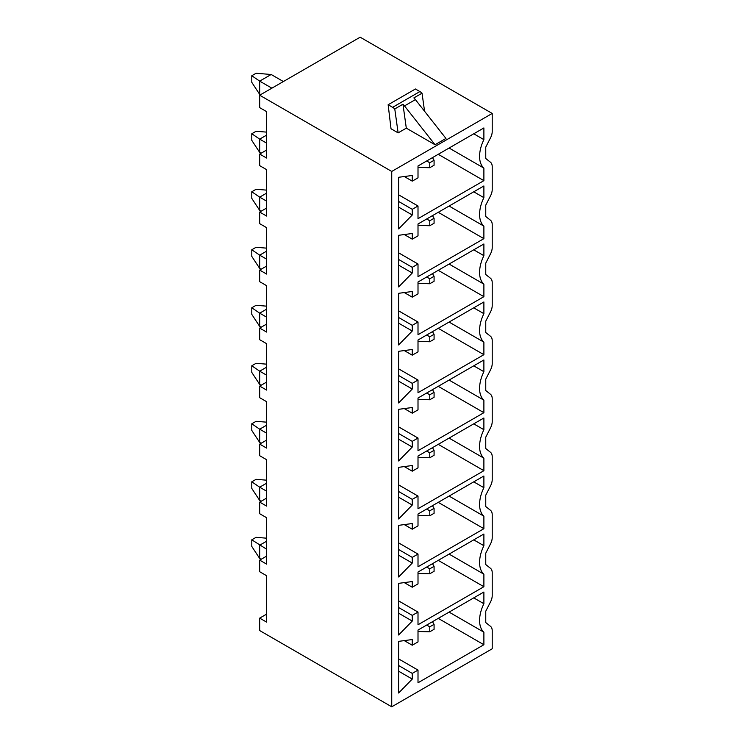 <?xml version="1.0" encoding="UTF-8"?>
<svg xmlns="http://www.w3.org/2000/svg" width="744" height="744" viewBox="0 0 744 744"><rect width="100%" height="100%" fill="white"/><g stroke="black" fill="none" stroke-linecap="round" stroke-linejoin="round"><path stroke-width="1.12" d="M360.161 37.2L259.684 95.213L391.735 171.446L492.212 113.441L360.161 37.2M391.019 128.768L398.124 132.869L406.308 128.154L402.95 104.216L394.766 108.94A10.146 5.859 -120 0 0 392.618 107.322L388.145 104.737L391.019 128.768M435.035 144.736L404.494 105.918L415.403 99.612L445.944 138.44L435.035 144.736L406.308 128.154M391.735 171.446L391.735 706.8L259.684 630.559L259.684 618.125L266.575 614.153M259.684 618.125L266.575 622.105L266.575 575.698L259.684 571.718L259.684 560.12L266.575 556.14M259.684 560.12L266.575 564.101L266.575 517.684L259.684 513.713L259.684 502.107L266.575 498.127M259.684 502.107L266.575 506.087L266.575 459.68L259.684 455.7L259.684 444.103L266.575 440.123M259.684 444.103L266.575 448.074L266.575 401.667L259.684 397.687L259.684 386.089L266.575 382.109M259.684 386.089L266.575 390.07L266.575 343.654L259.684 339.683L259.684 328.076L266.575 324.105M259.684 328.076L266.575 332.057L266.575 285.649L259.684 281.669L259.684 270.072L266.575 266.092M259.684 270.072L266.575 274.043L266.575 227.636L259.684 223.656L259.684 212.059L266.575 208.078M259.684 95.213L259.684 107.638L266.575 111.619L266.575 158.026L259.684 154.045L266.575 150.074M259.684 154.045L259.684 165.652L266.575 169.632L266.575 216.039L259.684 212.059M492.212 113.441L492.212 131.511A10.146 5.859 120 0 1 490.529 137.817L485.758 147.117L485.758 158.491L490.529 162.285A10.146 5.859 120 0 1 492.212 166.647L492.212 189.515A10.146 5.859 120 0 1 490.529 195.83L485.758 205.13L485.758 216.495L490.529 220.289A10.146 5.859 120 0 1 492.212 224.651L492.212 247.529A10.146 5.859 120 0 1 490.529 253.834L485.758 263.144L485.758 274.508L490.529 278.303A10.146 5.859 120 0 1 492.212 282.664L492.212 305.533A10.146 5.859 120 0 1 490.529 311.848L485.758 321.148L485.758 332.522L490.529 336.307A10.146 5.859 120 0 1 492.212 340.678L492.212 363.546A10.146 5.859 120 0 1 490.529 369.861L485.758 379.161L485.758 390.526L490.529 394.32A10.146 5.859 120 0 1 492.212 398.682L492.212 421.56A10.146 5.859 120 0 1 490.529 427.865L485.758 437.174L485.758 448.539L490.529 452.333A10.146 5.859 120 0 1 492.212 456.695L492.212 479.564A10.146 5.859 120 0 1 490.529 485.879L485.758 495.179L485.758 506.552L490.529 510.338A10.146 5.859 120 0 1 492.212 514.709L492.212 537.577A10.146 5.859 120 0 1 490.529 543.892L485.758 553.192L485.758 564.557L490.529 568.351A10.146 5.859 120 0 1 492.212 572.713L492.212 595.591A10.146 5.859 120 0 1 490.529 601.896L485.758 611.205L485.758 622.57L490.529 626.364A10.146 5.859 120 0 1 492.212 630.726L492.212 648.787L391.735 706.8M266.575 541.223L259.684 545.203L259.684 558.465L261.116 559.293M259.684 558.465L251.788 546.449L251.788 539.819L266.575 549.184M266.575 538.191L256.094 537.326L251.788 539.819M271.886 88.164L259.684 81.124L259.684 94.386L260.4 94.795M259.684 94.386L251.788 82.361L251.788 75.739L259.684 81.124L271.169 74.493L256.094 73.247L251.788 75.739M283.362 81.533L271.169 74.493M483.888 632.205L483.888 644.732L418.007 682.769L418.007 670.084L412.26 673.404L412.26 679.077L398.626 693.008L398.626 641.365L412.26 639.552L412.26 645.225L418.007 641.914L418.007 630.066L483.888 592.019L483.888 603.728A28.012 16.173 120 0 0 483.888 632.205L449.097 612.117M483.888 574.191L483.888 586.718L418.007 624.755L418.007 612.08L412.26 615.39L412.26 621.063L398.626 634.995L398.626 583.361L412.26 581.548L412.26 587.221L418.007 583.901L418.007 572.052L483.888 534.015L483.888 545.715A28.012 16.173 120 0 0 483.888 574.191L449.097 554.103M483.888 516.178L483.888 528.714L418.007 566.751L418.007 554.066L412.26 557.386L412.26 563.059L398.626 576.981L398.626 525.348L412.26 523.534L412.26 529.207L418.007 525.887L418.007 514.039L483.888 476.002L483.888 487.701A28.012 16.173 120 0 0 483.888 516.178L449.097 496.09M483.888 458.174L483.888 470.701L418.007 508.738L418.007 496.062L412.26 499.373L412.26 505.046L398.626 518.977L398.626 467.344L412.26 465.521L412.26 471.194L418.007 467.883L418.007 456.035L483.888 417.998L483.888 429.697A28.012 16.173 120 0 0 483.888 458.174L449.097 438.086M483.888 400.16L483.888 412.688L418.007 450.724L418.007 438.049L412.26 441.359L412.26 447.032L398.626 460.964L398.626 409.33L412.26 407.517L412.26 413.19L418.007 409.87L418.007 398.021L483.888 359.984L483.888 371.684A28.012 16.173 120 0 0 483.888 400.16L449.097 380.072M483.888 342.147L483.888 354.683L418.007 392.72L418.007 380.035L412.26 383.355L412.26 389.028L398.626 402.95L398.626 351.317L412.26 349.503L412.26 355.176L418.007 351.866L418.007 340.008L483.888 301.971L483.888 313.67A28.012 16.173 120 0 0 483.888 342.147L449.097 322.059M483.888 284.143L483.888 296.67L418.007 334.707L418.007 322.031L412.26 325.342L412.26 331.015L398.626 344.946L398.626 293.313L412.26 291.49L412.26 297.163L418.007 293.852L418.007 282.004L483.888 243.967L483.888 255.666A28.012 16.173 120 0 0 483.888 284.143L449.097 264.055M483.888 226.13L483.888 238.657L418.007 276.694L418.007 264.018L412.26 267.329L412.26 273.002L398.626 286.933L398.626 235.299L412.26 233.486L412.26 239.159L418.007 235.839L418.007 223.99L483.888 185.953L483.888 197.653A28.012 16.173 120 0 0 483.888 226.13L449.097 206.042M483.888 168.116L483.888 180.653L418.007 218.69L418.007 206.004L412.26 209.324L412.26 214.997L398.626 228.929L398.626 177.286L412.26 175.472L412.26 181.145L418.007 177.835L418.007 165.977L483.888 127.94L483.888 139.64A28.012 16.173 120 0 0 483.888 168.116L449.097 148.028M266.575 143.108L259.684 139.128L259.684 152.39L261.116 153.218M259.684 152.39L251.788 140.374L251.788 133.743L259.684 139.128L266.575 135.157M266.575 132.125L256.094 131.26L251.788 133.743M266.575 201.122L259.684 197.141L259.684 210.403L261.116 211.231M259.684 210.403L251.788 198.388L251.788 191.757L259.684 197.141L266.575 193.161M266.575 190.129L256.094 189.274L251.788 191.757M266.575 259.126L259.684 255.155L259.684 268.407L261.116 269.244M259.684 268.407L251.788 256.392L251.788 249.761L259.684 255.155L266.575 251.174M266.575 248.143L256.094 247.278L251.788 249.761M266.575 317.139L259.684 313.159L259.684 326.421L261.116 327.248M259.684 326.421L251.788 314.405L251.788 307.774L259.684 313.159L266.575 309.188M266.575 306.156L256.094 305.291L251.788 307.774M266.575 375.153L259.684 371.172L259.684 384.434L261.116 385.262M259.684 384.434L251.788 372.418L251.788 365.788L259.684 371.172L266.575 367.192M266.575 364.16L256.094 363.295L251.788 365.788M266.575 433.157L259.684 429.186L259.684 442.438L261.116 443.266M259.684 442.438L251.788 430.423L251.788 423.792L259.684 429.186L266.575 425.205M266.575 422.173L256.094 421.309L251.788 423.792M266.575 491.17L259.684 487.19L259.684 500.452L261.116 501.279M259.684 500.452L251.788 488.436L251.788 481.805L259.684 487.19L266.575 483.219M266.575 480.187L256.094 479.322L251.788 481.805M483.888 603.728L473.751 597.878M483.888 644.732L438.244 618.376M418.007 670.084L398.626 658.905M412.26 673.404L398.626 665.527M412.26 679.077L398.626 671.2M412.26 645.225L404.28 640.621M426.684 625.044L429.772 626.829L429.772 631.805L434.078 629.312L434.078 624.346L429.772 626.829M418.007 631.479L429.772 631.805M432.459 621.714L434.078 624.346M483.888 545.715L473.751 539.865M483.888 586.718L438.244 560.362M418.007 612.08L398.626 600.892M412.26 615.39L398.626 607.523M412.26 621.063L398.626 613.196M412.26 587.221L404.28 582.608M426.684 567.04L429.772 568.816L429.772 573.791L434.078 571.308L434.078 566.333L429.772 568.816M418.007 573.466L429.772 573.791M432.459 563.701L434.078 566.333M483.888 487.701L473.751 481.852M483.888 528.714L438.244 502.358M418.007 554.066L398.626 542.878M412.26 557.386L398.626 549.509M412.26 563.059L398.626 555.182M412.26 529.207L404.28 524.594M426.684 509.026L429.772 510.812L429.772 515.778L434.078 513.295L434.078 508.319L429.772 510.812M418.007 515.462L429.772 515.778M432.459 505.697L434.078 508.319M483.888 429.697L473.751 423.848M483.888 470.701L438.244 444.345M418.007 496.062L398.626 484.874M412.26 499.373L398.626 491.496M412.26 505.046L398.626 497.178M412.26 471.194L404.28 466.59M426.684 451.022L429.772 452.798L429.772 457.774L434.078 455.282L434.078 450.315L429.772 452.798M418.007 457.448L429.772 457.774M432.459 447.683L434.078 450.315M483.888 371.684L473.751 365.834M483.888 412.688L438.244 386.341M418.007 438.049L398.626 426.861M412.26 441.359L398.626 433.492M412.26 447.032L398.626 439.165M412.26 413.19L404.28 408.577M426.684 393.009L429.772 394.785L429.772 399.761L434.078 397.277L434.078 392.302L429.772 394.785M418.007 399.435L429.772 399.761M432.459 389.67L434.078 392.302M483.888 313.67L473.751 307.821M483.888 354.683L438.244 328.327M418.007 380.035L398.626 368.847M412.26 383.355L398.626 375.478M412.26 389.028L398.626 381.151M412.26 355.176L404.28 350.564M426.684 334.995L429.772 336.781L429.772 341.747L434.078 339.264L434.078 334.288L429.772 336.781M418.007 341.431L429.772 341.747M432.459 331.666L434.078 334.288M483.888 255.666L473.751 249.817M483.888 296.67L438.244 270.314M418.007 322.031L398.626 310.843M412.26 325.342L398.626 317.474M412.26 331.015L398.626 323.147M412.26 297.163L404.28 292.559M426.684 276.991L429.772 278.768L429.772 283.743L434.078 281.26L434.078 276.284L429.772 278.768M418.007 283.418L429.772 283.743M432.459 273.653L434.078 276.284M483.888 197.653L473.751 191.803M483.888 238.657L438.244 212.31M418.007 264.018L398.626 252.83M412.26 267.329L398.626 259.461M412.26 273.002L398.626 265.134M412.26 239.159L404.28 234.546M426.684 218.978L429.772 220.763L429.772 225.73L434.078 223.247L434.078 218.271L429.772 220.763M418.007 225.404L429.772 225.73M432.459 215.639L434.078 218.271M483.888 139.64L473.751 133.79M483.888 180.653L438.244 154.296M418.007 206.004L398.626 194.816M412.26 209.324L398.626 201.447M412.26 214.997L398.626 207.12M412.26 181.145L404.28 176.533M426.684 160.964L429.772 162.75L429.772 167.726L434.078 165.233L434.078 160.267L429.772 162.75M418.007 167.4L429.772 167.726M432.459 157.635L434.078 160.267M398.124 132.869L394.766 108.94M404.494 105.918A10.146 5.859 -120 0 0 402.95 104.216M415.403 99.612A10.146 5.859 -120 0 0 413.859 97.92L422.034 93.195A10.146 5.859 -120 0 0 419.886 91.577L415.422 88.992L388.145 104.737M422.034 93.195L424.573 111.275M392.618 107.322L419.886 91.577"/></g></svg>

